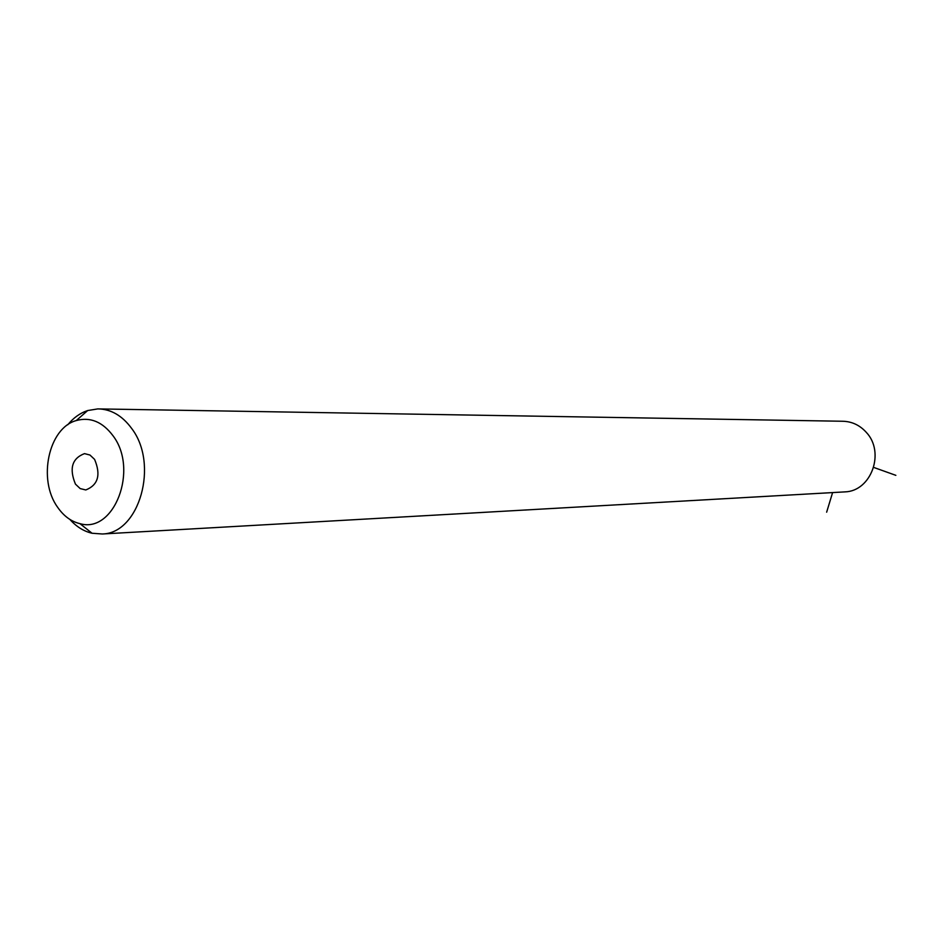 <?xml version="1.0" encoding="UTF-8"?>
<svg xmlns="http://www.w3.org/2000/svg" width="943" height="943" viewBox="0 0 943 943"><rect width="100%" height="100%" fill="white"/><g stroke="black" fill="none" stroke-linecap="round" stroke-linejoin="round"><path stroke-width="1.41" d="M99.498 408.932L842.453 421.25C851.765 421.403 859.698 425.081 866.263 432.318C885.359 452.322 871.285 491.197 844.987 491.881L843.761 491.951M67.755 424.786C73.483 417.784 80.12 413.034 87.675 410.547L97.848 408.897C110.944 409.085 122.213 415.604 131.655 428.452C159.143 464.121 139.387 533.467 102.316 533.986L92.06 533.255C83.762 531.31 76.371 526.701 69.876 519.428M57.57 507.181C37.567 479.692 48.494 428.016 76.253 420.566C90.257 416.747 102.492 421.792 112.96 435.69C138.927 469.449 114.162 533.915 79.943 523.648C71.149 521.55 63.688 516.057 57.57 507.181M94.595 459.394C101.054 474.859 98.119 485.044 85.801 489.959L80.167 488.58L75.44 484.113C69.028 468.541 72.045 458.369 84.505 453.618L89.974 455.033L94.595 459.394M832.598 492.588L826.646 512.19M873.69 467.41L895.85 475.343M102.316 533.986L844.987 491.881M76.253 420.566L87.675 410.547M79.943 523.648L92.06 533.255"/></g></svg>
